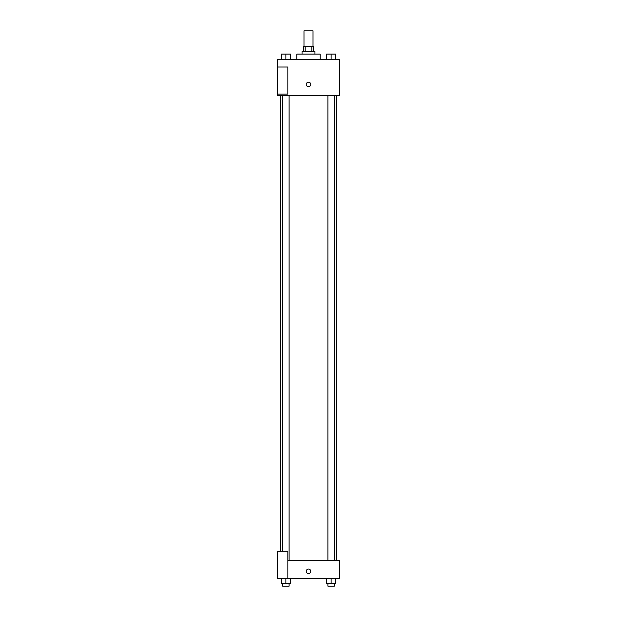 <?xml version="1.0" encoding="UTF-8"?>
<svg xmlns="http://www.w3.org/2000/svg" width="617" height="617" viewBox="0 0 617 617"><rect width="100%" height="100%" fill="white"/><g stroke="black" fill="none" stroke-linecap="round" stroke-linejoin="round"><path stroke-width="0.93" d="M313.02 46.344L313.02 30.85L303.98 30.85L303.98 46.344M305.184 51.512L305.184 46.344L303.333 46.344L303.333 51.512M305.184 46.344L313.667 46.344L313.667 51.512M311.816 51.512L311.816 46.344M302.045 54.095L302.045 51.512L314.955 51.512L314.955 54.095M320.123 59.263L320.123 54.095L296.877 54.095L296.877 59.263M277.503 59.263L339.497 59.263L339.497 95.419L277.503 95.419L277.503 94.131L287.838 94.131L287.838 67.006L277.503 67.006L277.503 59.263M306.24 84.444A2.26 2.26 0 0 1 309.634 82.485A2.26 2.26 0 0 1 309.634 86.403A2.26 2.26 0 0 1 306.24 84.444M277.503 67.006L277.503 94.131M287.838 560.321L339.497 560.321L339.497 578.399L277.503 578.399L277.503 551.282L287.838 551.282L287.838 578.399M306.24 571.296A2.26 2.26 0 0 1 309.634 569.344A2.26 2.26 0 0 1 309.634 573.255A2.26 2.26 0 0 1 306.24 571.296M326.609 578.399L326.609 583.566L335.648 583.566L335.648 578.399L335.648 583.566M331.128 583.566L331.128 578.399M334.352 583.566L334.352 586.15L327.897 586.15L327.897 583.566M281.352 578.399L281.352 583.566L290.391 583.566L290.391 578.399L290.391 583.566M285.872 583.566L285.872 578.399M289.103 583.566L289.103 586.15L282.648 586.15L282.648 583.566M326.609 59.263L326.609 54.095L335.648 54.095L335.648 59.263L335.648 54.095M331.128 59.263L331.128 54.095M334.352 54.095L327.897 54.095M281.352 59.263L281.352 54.095L290.391 54.095L290.391 59.263L290.391 54.095M285.872 59.263L285.872 54.095M289.103 54.095L282.648 54.095M336.288 560.321L336.288 95.419M280.712 551.282L280.712 95.419M327.897 95.419L327.897 560.321M334.352 95.419L334.352 560.321M289.103 560.321L289.103 95.419M282.648 551.282L282.648 95.419"/></g></svg>
